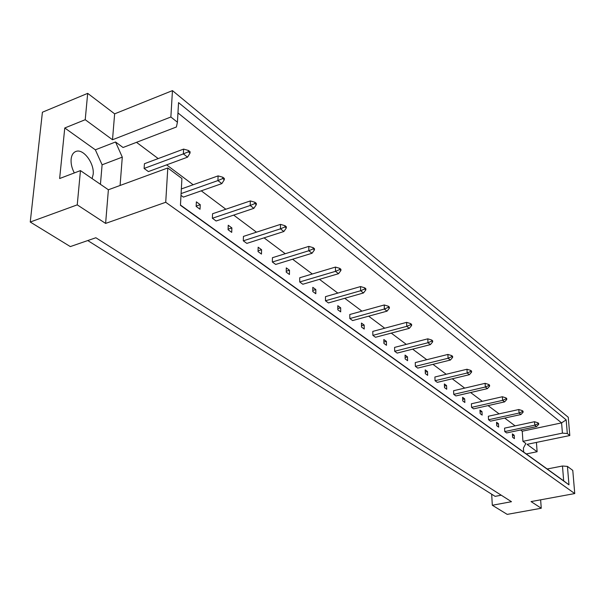 <?xml version="1.0" encoding="UTF-8"?>
<svg xmlns="http://www.w3.org/2000/svg" width="605" height="605" viewBox="0 0 605 605"><rect width="100%" height="100%" fill="white"/><g stroke="black" fill="none" stroke-linecap="round" stroke-linejoin="round"><path stroke-width="0.91" d="M74.317 172.939C71.844 168.228 70.777 163.63 71.125 159.153C71.624 154.94 73.296 152.347 76.154 151.371C83.581 148.58 94.539 163.569 93.17 174.376L92.104 178.596M547.192 468.988L562.468 466.009L567.437 466.402L572.776 470.395L574.75 493.567L531.061 501.583L541.256 508.245L540.636 499.828M504.767 431.584L534.767 425.186L534.517 421.715L504.547 428.143L504.767 431.584L506.635 432.946L536.574 426.586L534.767 425.186L537.981 423.765L538.7 424.324L538.631 423.356L537.905 422.797L537.981 423.765M512.601 437.302L514.424 438.633L514.197 435.229L512.375 433.891L512.601 437.302M520.595 429.981L522.251 431.214L522.939 441.332L525.881 443.488L523.408 448.071L523.68 452.071M136.503 142.334L158.2 158.578M166.602 164.87L193.154 184.752M201.268 190.832L225.839 209.232M233.681 215.108L256.475 232.176M264.067 237.863L285.242 253.722M292.601 259.227L312.316 273.997M319.448 279.336L337.832 293.107M344.752 298.288L361.926 311.144M368.649 316.188L384.712 328.212M391.253 333.113L406.295 344.374M412.655 349.145L426.767 359.703M432.961 364.346L446.21 374.268M452.245 378.791L464.7 388.115M470.592 392.524L482.306 401.304M488.053 405.607L499.095 413.873M504.706 418.078L515.12 425.875M120.085 185.478L122.293 157.134L115.54 141.986L123.049 147.499L176.395 126.997L177.424 122.233L178.551 102.623L566.167 419.878L567.324 433.543L569.812 435.532L568.254 417.268L172.455 90.621L170.867 116.999L177.424 122.233M496.546 422.267L496.75 425.738L498.664 427.13L498.452 423.666L496.546 422.267M488.553 419.757L519.067 413.064L518.825 409.524L488.348 416.248L488.553 419.757L490.504 421.178L520.958 414.523L519.067 413.064L522.357 411.612L523.106 412.202L523.038 411.211L522.289 410.621L522.357 411.612M479.969 410.092L480.158 413.631L482.155 415.09L481.966 411.559L479.969 410.092M471.567 407.362L502.604 400.359L502.377 396.744L471.378 403.785L471.567 407.362L473.617 408.859L504.585 401.886L502.604 400.359L505.977 398.869L506.763 399.489L506.703 398.476L505.909 397.863L505.977 398.869M462.591 397.334L462.764 400.941L464.867 402.476L464.685 398.869L462.591 397.334M453.75 394.362L485.323 387.018L485.119 383.336L453.584 390.717L453.75 394.362L455.898 395.935L487.411 388.629L485.323 387.018L488.787 385.498L489.619 386.149L489.558 385.113L488.727 384.47L488.787 385.498M444.357 383.948L444.516 387.623L446.717 389.234L446.558 385.559L444.357 383.948M435.048 380.719L467.173 373.005L466.984 369.247L434.897 376.998L435.048 380.719L437.302 382.368L469.367 374.699L467.173 373.005L470.728 371.447L471.598 372.128L471.545 371.077L470.667 370.396L470.728 371.447M425.202 369.882L425.338 373.633L427.652 375.327L427.516 371.576L425.202 369.882M415.378 366.373L448.078 358.266L447.912 354.432L415.257 362.577L415.378 366.373L417.752 368.105L450.385 360.043L448.078 358.266L451.723 356.67L452.646 357.389L452.593 356.315L451.678 355.596L451.723 356.67M405.055 355.082L405.161 358.916L407.604 360.693L407.49 356.874L405.055 355.082M394.679 351.271L427.969 342.74L427.818 338.823L394.581 347.399L394.679 351.271L397.183 353.093L430.397 344.616L427.969 342.74L431.713 341.107L432.681 341.855L432.643 340.766L431.667 340.01L431.713 341.107M383.835 339.503L383.918 343.413L386.482 345.289L386.398 341.386L383.835 339.503M372.861 335.351L406.749 326.36L406.628 322.359L372.793 331.396L372.861 335.351L375.501 337.272L409.313 328.341L406.749 326.36L410.606 324.681L411.627 325.482L411.589 324.363L410.568 323.562L410.606 324.681M361.45 323.062L361.503 327.063L364.21 329.037L364.157 325.051L361.45 323.062M349.826 318.548L384.334 309.057L384.251 304.973L349.788 314.502L349.826 318.548L352.617 320.574L387.049 311.151L384.334 309.057L388.304 307.34L389.386 308.179L389.355 307.037L388.274 306.19L388.304 307.34M337.802 305.707L337.824 309.79L340.691 311.877L340.668 307.801L337.802 305.707M325.475 300.776L360.618 290.748L360.565 286.573L325.475 296.654L325.475 300.776L328.424 302.931L363.492 292.964L360.618 290.748L364.709 288.986L365.851 289.878L365.836 288.706L364.694 287.814L364.709 288.986M312.793 287.337L312.777 291.512L315.81 293.727L315.825 289.561L312.793 287.337M299.694 281.968L335.488 271.35L335.473 267.077L299.732 277.748L299.694 281.968L302.818 284.252L338.535 273.694L335.488 271.35L339.707 269.535L340.918 270.48L340.91 269.285L339.7 268.34L339.707 269.535M286.286 267.879L286.226 272.144L289.447 274.488L289.5 270.231L286.286 267.879M272.348 262.018L308.815 250.75L308.837 246.386L272.439 257.7L272.348 262.018L275.668 264.438L312.051 253.245L308.815 250.75L313.163 248.889L314.456 249.895L314.456 248.67L313.171 247.664L313.163 248.889M258.154 247.218L258.048 251.582L261.466 254.077L261.572 249.721L258.154 247.218M243.301 240.82L280.44 228.849L280.516 224.379L243.429 236.404L243.301 240.82L246.825 243.391L283.881 231.503L280.44 228.849L284.932 226.928L286.309 227.994L286.324 226.746L284.955 225.68L284.932 226.928M228.236 225.249L228.077 229.718L231.715 232.373L231.874 227.919L228.236 225.249M212.37 218.254L250.198 205.503L250.326 200.928L212.559 213.739L212.37 218.254L216.121 220.999L253.873 208.339L250.198 205.503L254.849 203.53L256.316 204.671L256.346 203.386L254.887 202.251L254.849 203.53M196.368 201.843L196.141 206.418L200.021 209.247L200.24 204.687L196.368 201.843M180.993 195.362L183.383 197.109L221.838 183.61L217.913 180.577L222.731 178.543L224.296 179.761L224.342 178.452L222.776 177.227L222.731 178.543M144.103 168.455L183.353 153.897L183.618 149.102L144.436 163.713L144.103 168.455L148.399 171.586L187.565 157.149L183.353 153.897L188.352 151.802L190.03 153.103L190.099 151.764L188.42 150.456L188.352 151.802M87.687 93.359L85.222 119.707L112.507 139.755L114.64 113.846L87.687 93.359L42.41 112.22L30.25 222.027L70.324 246.59L95.862 237.75L511.482 501.704L492.311 505.251L507.209 514.379L541.256 508.245M526.274 453.939L537.111 451.738L527.053 444.35L569.812 435.532M537.111 451.738L536.431 442.414M567.437 466.402L568.972 484.832L180.449 205.307L181.916 178.505L167.797 167.963L165.725 202.274L574.75 493.567M100.438 184.313L102.101 164.802L95.348 149.821L64.765 127.98L59.638 178.528L80.45 170.602L77.243 204.861L105.61 223.411L108.386 189.766L167.797 167.963M105.61 223.411L165.725 202.274M112.507 139.755L170.867 116.999M114.64 113.846L172.455 90.621M64.765 127.98L85.222 119.707M77.243 204.861L30.25 222.027M491.683 494.202L492.311 505.251M80.45 170.602L108.386 189.766M501.25 495.208L495.117 496.357L87.755 240.556M522.251 431.214L561.584 422.88L177.961 112.931M522.939 441.332L562.431 433.127L561.584 422.88L566.167 419.878M567.324 433.543L562.431 433.127M180.464 205.042L563.678 480.854L562.468 466.009M95.348 149.821L115.54 141.986M102.101 164.802L122.293 157.134M514.197 435.229L512.488 435.592M498.452 423.666L496.652 424.052M481.966 411.559L480.067 411.982M464.685 398.869L462.689 399.33M446.558 385.559L444.448 386.058M427.516 371.576L425.285 372.12M407.49 356.874L405.123 357.472M386.398 341.386L383.888 342.044M364.157 325.051L361.488 325.777M340.668 307.801L337.817 308.603M315.825 289.561L312.777 290.445M289.5 270.231L286.241 271.221M261.572 249.721L258.07 250.833M231.874 227.919L228.1 229.159M200.24 204.687L196.156 206.093M568.972 484.832L563.678 480.854M534.517 421.715L537.905 422.797M538.7 424.324L536.574 426.586M518.825 409.524L522.289 410.621M523.106 412.202L520.958 414.523M502.377 396.744L505.909 397.863M506.763 399.489L504.585 401.886M485.119 383.336L488.727 384.47M489.619 386.149L487.411 388.629M466.984 369.247L470.667 370.396M471.598 372.128L469.367 374.699M447.912 354.432L451.678 355.596M452.646 357.389L450.385 360.043M427.818 338.823L431.667 340.01M432.681 341.855L430.397 344.616M406.628 322.359L410.568 323.562M411.627 325.482L409.313 328.341M384.251 304.973L388.274 306.19M389.386 308.179L387.049 311.151M360.565 286.573L364.694 287.814M365.851 289.878L363.492 292.964M335.473 267.077L339.7 268.34M340.918 270.48L338.535 273.694M308.837 246.386L313.171 247.664M314.456 249.895L312.051 253.245M280.516 224.379L284.955 225.68M286.309 227.994L283.881 231.503M250.326 200.928L254.887 202.251M256.316 204.671L253.873 208.339M181.092 193.577L217.913 180.577L218.102 175.889L222.776 177.227M224.296 179.761L221.838 183.61M218.102 175.889L181.341 188.949M183.618 149.102L188.42 150.456M190.03 153.103L187.565 157.149M76.154 151.371L75.315 151.704"/></g></svg>
